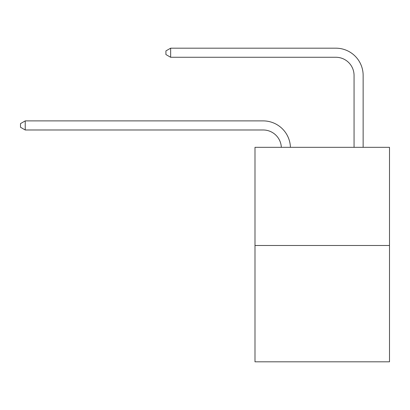 <?xml version="1.0" encoding="UTF-8"?>
<svg xmlns="http://www.w3.org/2000/svg" width="410" height="410" viewBox="0 0 410 410"><rect width="100%" height="100%" fill="white"/><g stroke="black" fill="none" stroke-linecap="round" stroke-linejoin="round"><path stroke-width="0.61" d="M389.5 245.482L389.5 147.323L254.989 147.323L254.989 361.815L389.5 361.815L389.5 245.482L254.989 245.482M281.327 147.323A18.178 18.178 0 0 0 263.169 129.98L25.225 129.98L20.5 127.254L20.5 123.62L25.225 120.894L263.169 120.894A27.265 27.265 0 0 1 290.418 147.323M25.225 120.894L25.225 129.98M354.055 147.323L354.055 75.45A18.178 18.178 0 0 0 335.877 57.272L170.647 57.272L165.917 54.545L165.917 50.912L170.647 48.185L335.877 48.185A27.265 27.265 0 0 1 363.142 75.45L363.142 147.323M354.055 75.45A18.178 18.178 0 0 0 335.877 57.272A18.178 18.178 0 0 1 354.055 75.45A18.178 18.178 0 0 0 335.877 57.272A18.178 18.178 0 0 1 354.055 75.45M170.647 48.185L335.877 48.185L170.647 48.185L335.877 48.185L170.647 48.185L170.647 57.272"/></g></svg>
